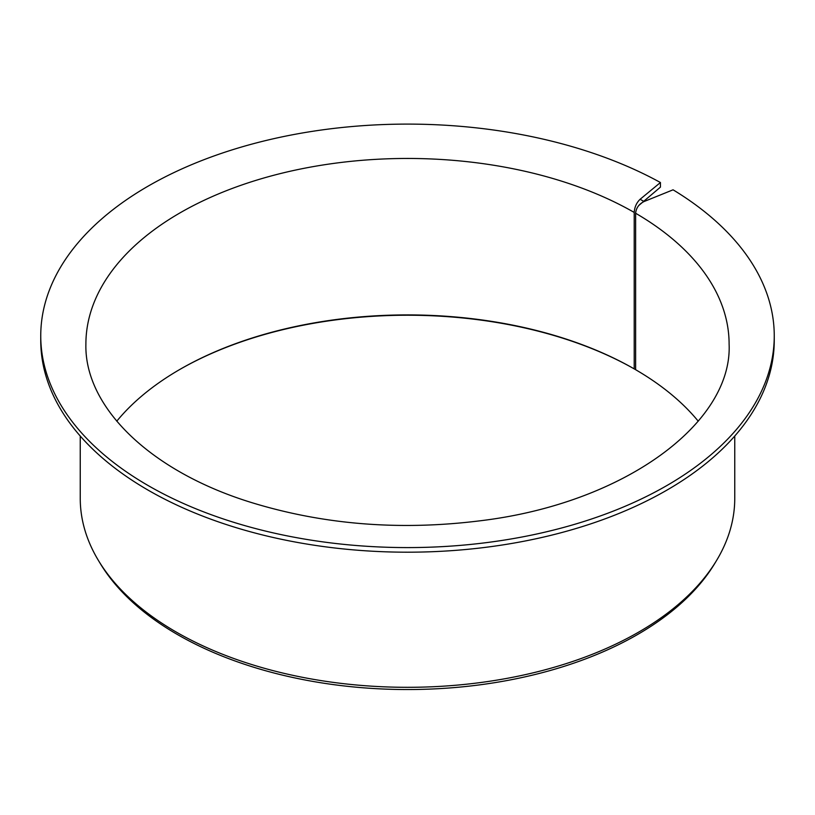 <?xml version="1.0" encoding="UTF-8"?>
<svg xmlns="http://www.w3.org/2000/svg" width="815" height="815" viewBox="0 0 815 815"><rect width="100%" height="100%" fill="white"/><g stroke="black" fill="none" stroke-linecap="round" stroke-linejoin="round"><path stroke-width="1.22" d="M698.231 421.192A321.609 185.677 180 0 0 635.619 369.694L635.619 213.245C636.138 207.978 638.95 204.076 644.054 201.539L640.121 199.268C636.546 202.691 634.579 207.071 634.213 212.43L634.213 368.889A321.609 185.677 180 0 0 180.084 369.297A321.609 185.677 180 0 0 116.769 421.192M638.777 205.492L660.435 187.124L660.435 182.519A366.75 211.737 180 0 0 263.031 141.219A366.75 211.737 180 0 0 40.75 335.841A366.75 211.737 180 0 0 407.5 547.588A366.75 211.737 180 0 0 774.25 335.841A366.75 211.737 180 0 0 673.068 189.814L644.054 201.539M179.606 369.572A322.964 186.462 180 0 1 634.997 369.338L634.213 368.889M774.25 335.841L774.25 340.446A366.75 211.737 180 0 1 407.5 552.193A366.75 211.737 180 0 1 40.75 340.446L40.75 335.841M660.435 182.519L640.121 199.268M734.753 436.035L734.753 498.373A327.253 188.937 180 0 1 716.456 560.669A327.253 188.937 180 0 1 407.5 687.31A327.253 188.937 180 0 1 98.544 560.669A327.253 188.937 180 0 1 80.247 498.373L80.247 436.035M716.456 560.669L714.663 563.634A325.358 187.847 180 0 1 407.5 689.541A325.358 187.847 180 0 1 100.337 563.634L98.544 560.669M634.997 369.338L635.619 368.828M635.619 213.245A321.609 185.677 180 0 1 729.109 344.134C732.634 422.842 624.698 503.364 480.443 520.754C400.318 530.789 324.126 524.758 251.845 502.661C149.247 471.172 84.332 406.359 85.891 344.134A321.609 185.677 180 0 1 283.966 172.699A321.609 185.677 180 0 1 634.213 212.43"/></g></svg>
